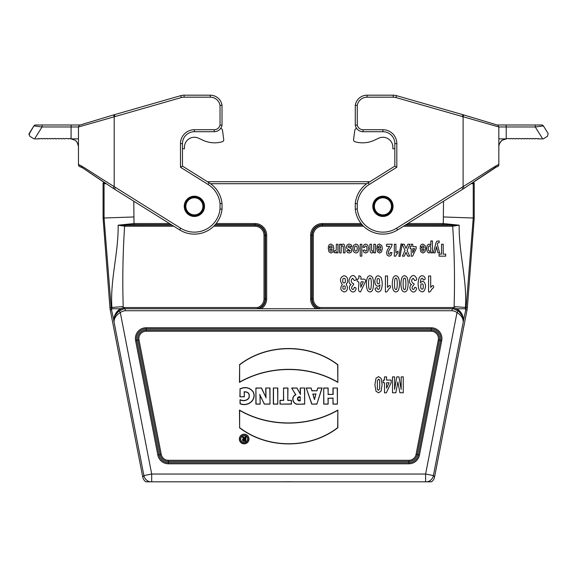 <?xml version="1.0" encoding="UTF-8"?>
<svg xmlns="http://www.w3.org/2000/svg" width="577" height="577" viewBox="0 0 577 577"><rect width="100%" height="100%" fill="white"/><g stroke="black" fill="none" stroke-linecap="round" stroke-linejoin="round"><path stroke-width="0.87" d="M462.336 116.59L462.905 114.686L463.677 114.917L396.507 95.652A11.908 11.908 0 0 0 393.226 95.191L367.044 95.191A11.908 11.908 0 0 0 355.281 105.252L355.281 125.267A7.941 7.941 0 0 0 363.077 131.707L382.926 131.707A11.908 11.908 0 0 1 394.834 143.615L394.834 166.126L368.198 182.765A27.79 27.79 0 0 0 355.281 203.515L355.281 209.148A27.79 27.79 0 0 0 397.647 229.898L462.905 189.119L461.852 187.438L396.601 228.211A25.799 25.799 0 0 1 357.264 209.047L357.264 203.616A25.799 25.799 0 0 1 369.251 184.452L396.817 167.229L396.817 143.615A13.891 13.891 0 0 0 382.926 129.724L363.077 129.724A5.958 5.958 0 0 1 357.264 125.065L357.264 105.418A9.924 9.924 0 0 1 367.044 97.174L393.226 97.174A9.924 9.924 0 0 1 395.959 97.556L498.831 126.962L498.831 164.683C498.643 163.5 479.956 176.338 463.107 186.623L461.831 187.453M393.045 206.335A10.119 10.119 0 0 0 377.863 197.565A10.119 10.119 0 0 0 377.863 215.098A10.119 10.119 0 0 0 391.509 200.969M474.222 183.71L473.241 183.71L473.241 218.005L474.222 218.041L474.222 183.71A1.983 1.983 180 0 0 473.493 182.166L496.876 166.681A1.983 1.983 180 0 0 498.831 164.697A1.983 1.983 180 0 1 498.802 165.029M498.831 127.337L498.831 138.884L506.217 138.884L506.217 126.976L535.254 126.976L543.404 125.923A1.983 1.983 0 0 0 541.724 124.993L535.117 124.993L535.254 126.976L542.697 138.884L538.954 138.884L538.529 138.451L538.096 138.884L535.752 138.451L535.319 138.884L532.968 138.451L532.542 138.884L530.191 138.451L529.765 138.884L527.414 138.451L526.981 138.884L524.637 138.451L524.204 138.884L521.853 138.451L521.428 138.884L519.076 138.451L518.651 138.884L516.3 138.451L515.867 138.884L513.523 138.451L513.09 138.884L510.739 138.451L510.313 138.884L507.962 138.451L506.217 138.884M506.332 138.906L502.567 140.132C500.273 140.752 498.434 146.14 498.831 146.825L498.831 164.697C496.891 168.441 497.85 165.361 494.72 167.864L462.905 189.119L464.189 188.29L463.107 186.623L463.107 116.821L463.677 114.917L472.65 117.629L464.009 115.018M547.515 136.244L548.15 133.511L547.515 136.244L543.303 138.884M548.15 133.511L543.404 125.923M497.266 124.993L535.117 124.993M355.281 105.252L357.264 105.418M355.281 125.267L357.264 125.065M394.834 166.126L396.817 167.229M355.281 203.515L357.264 203.616M355.281 209.148L357.264 209.047M394.834 148.772L392.85 148.772L392.85 147.185A9.924 9.924 0 0 0 378.728 138.191L374.394 140.218A27.79 27.79 0 0 1 355.454 141.877L355.021 141.754A1.983 1.983 0 0 1 353.571 139.576L354.812 130.251A1.983 1.983 0 0 1 356.73 128.534M353.571 139.576L354.812 130.251M355.454 141.877L355.021 141.754M378.728 138.191L374.394 140.218M113.929 321.699L114.051 321.295C113.82 317.321 115.523 313.859 119.15 310.909L120.297 312.532C116.208 315.129 114.152 318.136 114.123 321.555L111.476 309.633L110.243 309.871L142.728 476.977A7.941 7.941 -50.5 0 0 145.757 481.809L431.546 481.809A7.941 7.941 -129.5 0 0 434.575 476.977L467.06 309.871A19.849 19.849 0 0 0 467.363 307.599L474.222 218.041M280.934 481.809L281.316 481.802M281.432 481.802L284.75 481.766M284.901 481.766L292.128 481.759M142.728 476.977L143.897 475.556A7.941 7.934 39.5 0 0 150.085 481.809M427.218 481.809A7.941 7.934 -39.5 0 0 433.399 475.556L434.575 476.977M119.15 310.909A11.944 11.944 0 0 1 125.151 308.745L452.765 308.745L452.144 308.745L452.065 310.729L125.231 310.729A9.96 9.96 0 0 0 120.297 312.532L151.693 474.042L151.693 481.809M125.231 310.729L125.151 308.745L124.531 308.745L124.459 307.555L257.436 307.555A9.088 9.088 0 0 0 263.999 298.821L263.999 235.308A9.088 9.088 0 0 0 254.911 226.22L213.778 226.22M239.902 388.848C245.333 386.467 249.783 387.448 253.238 391.797C257.219 399.962 247.547 407.174 240.054 403.777L240.054 399.71C243.581 401.152 246.494 400.618 248.774 398.101C249.906 393.983 248.427 391.913 244.338 391.906L244.338 396.803L239.902 396.803L240.075 388.963C245.427 386.684 249.769 387.65 253.079 391.862C256.945 399.825 247.663 406.9 240.227 403.648L240.054 403.777M265.716 388.011L269.993 388.011L269.993 404.131L264.302 404.131L260.003 395.158L260.184 404.131L255.892 404.131L255.892 388.011L261.532 388.011L265.831 397.156L265.716 388.011L269.993 388.011M273.339 388.011L277.782 388.011L277.782 404.131L273.339 404.131L273.339 388.011L277.782 388.011M287.959 400.315L291.435 400.315L291.435 404.131L280.018 404.131L280.018 400.315L283.509 400.315L283.509 388.011L287.959 388.011L287.786 400.488L291.435 400.315M300.22 388.011L304.67 388.011L304.67 404.131L298.309 404.239C292.95 405.119 290.433 396.687 295.648 394.791L291.623 388.011L297.025 388.011L300.22 393.882L300.22 388.011L304.67 388.011M332.972 388.011L337.422 388.011L337.422 404.131L332.972 404.131L332.972 398.253L328.154 398.253L328.154 404.131L323.704 404.131L323.704 388.011L328.154 388.011L328.154 394.358L332.972 394.358L332.972 388.011L337.422 388.011M239.469 364.707C267.54 343.091 309.762 343.185 337.848 364.707L337.841 382.371C308.19 365.082 269.142 365.371 239.469 382.371L239.643 364.794C267.627 343.301 309.676 343.387 337.675 364.794L337.848 364.707M239.455 427.737C267.519 449.274 309.878 449.317 337.841 427.737L337.841 410.074C308.168 427.081 269.12 427.369 239.469 410.074L239.628 427.651C267.634 449.057 309.683 449.151 337.668 427.658L337.841 427.737M244.172 434.207A4.825 4.825 0 0 0 239.989 441.448A4.825 4.825 0 0 0 248.348 441.448A4.825 4.825 0 0 0 244.172 434.207M316.903 390.643L317.711 388.011L322.11 388.011L316.852 404.131L311.768 404.131L306.243 388.011L311.097 388.011L311.933 390.643L317.025 390.817L317.711 388.011M133.785 201.236L134.008 223.537L169.479 223.537M407.824 223.537L443.295 223.537L443.518 201.236M111.476 309.633L111.289 308.745A18.63 18.63 0 0 1 111.152 307.505L104.062 218.027L103.081 218.041L103.081 183.71A1.983 1.983 0 0 1 103.81 182.166M110.243 309.871A19.849 19.849 0 0 1 109.94 307.599L103.081 218.041M443.518 216.966L473.241 218.005L466.151 307.505A18.63 18.63 0 0 1 466.014 308.745L463.172 321.865A1.983 1.089 4.8 0 0 463.223 321.663L463.18 321.555C463.151 318.136 461.095 315.129 457.006 312.532A9.96 9.96 0 0 0 452.065 310.729L452.144 308.745A11.944 11.944 0 0 1 458.152 310.909C461.78 313.859 463.475 317.321 463.252 321.295L463.18 321.555M207.424 181.719L369.879 181.719M133.785 216.966L104.055 218.005L104.055 183.71L103.081 183.71M114.037 321.05L113.806 321.086C113.784 316.535 115.371 312.878 118.552 310.123L120.478 308.745L112.025 308.745A17.901 17.901 0 0 1 111.88 307.454C110.048 279.91 118.552 252.993 118.141 225.189L134.008 223.537L134.008 224.662L125.844 225.102L125.844 226.22L124.61 226.184L118.141 225.189L171.975 225.102M112.025 308.745L111.289 308.745L112.025 308.745M405.328 225.102L459.162 225.189L452.685 226.184L451.459 226.22L451.459 225.102L443.295 224.662L443.295 223.537L459.162 225.189C458.744 252.95 467.255 279.996 465.423 307.454A17.901 17.901 0 0 1 465.278 308.745L456.825 308.745L458.751 310.123C461.925 312.871 463.511 316.528 463.497 321.086L463.259 321.05M466.014 308.745L465.278 308.745M214.868 225.102L254.911 225.102A10.206 10.206 0 0 1 265.117 235.308L265.117 298.821A10.206 10.206 0 0 1 257.587 308.673L257.876 308.745M319.427 308.745L319.716 308.673A10.206 10.206 0 0 1 312.179 298.821L311.739 298.821A10.653 10.653 0 0 0 318.526 308.745M337.668 427.658L337.841 410.074M337.668 410.384C308.039 427.204 269.25 427.499 239.643 410.384L239.469 410.074M239.643 410.384L239.628 427.651M337.675 364.794L337.841 382.371M337.668 382.068C308.053 364.952 269.271 365.241 239.643 382.061L239.469 382.371M239.643 382.061L239.643 364.794M244.172 434.38A4.652 4.652 0 0 0 240.14 441.362A4.652 4.652 0 0 0 248.197 441.362A4.652 4.652 0 0 0 244.172 434.38M240.559 439.083A3.613 3.613 0 0 0 244.179 442.703A3.613 3.613 0 0 0 247.793 439.083A3.613 3.613 0 0 0 244.179 435.469A3.613 3.613 0 0 0 240.559 439.083M240.732 439.083A3.44 3.44 0 0 0 245.896 442.069A3.44 3.44 0 0 0 245.896 436.104A3.44 3.44 0 0 0 240.732 439.083M337.249 388.184L337.422 404.131M337.249 403.958L332.972 404.131M333.145 403.958L332.972 398.253M333.145 398.08L328.154 398.253M327.981 398.08L328.154 404.131M327.981 403.958L323.704 404.131M323.877 403.958L323.704 388.011M323.877 388.184L328.154 388.011M327.981 388.184L328.154 394.358M327.981 394.531L332.972 394.358M333.145 394.531L333.145 388.184M314.465 398.995L315.85 394.134L313.03 394.134L314.472 399.623L315.85 394.134M316.081 393.961L313.03 394.134M317.84 388.184L322.11 388.011M321.872 388.184L316.852 404.131M316.723 403.958L311.768 404.131M311.89 403.958L306.243 388.011M306.488 388.184L311.097 388.011M310.967 388.184L311.933 390.643M311.804 390.817L317.025 390.817M312.799 393.961L314.472 399.623M300.22 400.553L300.22 397.091C296.693 398.281 296.693 399.435 300.22 400.553L300.22 397.091M304.497 388.184L304.67 404.131M304.497 403.965L298.309 404.239M298.295 404.066C292.993 404.953 290.693 396.478 295.907 394.884L295.648 394.791M295.907 394.884L291.623 388.011M291.933 388.184L297.025 388.011M296.924 388.184L300.22 393.882M300.401 394.56L300.401 388.184M300.401 396.94C296.47 395.548 296.499 402.169 300.401 400.719M291.262 400.488L291.435 404.131M291.262 403.958L280.018 404.131M280.191 403.958L280.018 400.315M280.191 400.488L283.509 400.315M283.682 400.488L283.509 388.011M283.682 388.184L287.959 388.011M287.786 388.184L287.786 400.488M277.609 388.184L277.782 404.131M277.609 403.958L273.339 404.131M273.512 403.958L273.512 388.184M269.82 388.184L269.993 404.131M269.82 403.958L264.302 404.131M264.41 403.958L261.965 399.327M262.117 399.255L260.003 395.158M259.78 394.279L260.184 398.491M260.003 398.498L260.184 404.131M260.003 403.958L255.892 404.131M256.065 403.958L255.892 388.011M256.065 388.184L261.532 388.011M261.424 388.184L265.831 397.156M266.011 397.95L265.896 388.184M240.227 403.648L240.054 399.71M240.227 399.948C243.71 401.347 246.61 400.763 248.932 398.173C250.093 393.831 248.507 391.696 244.165 391.769L244.338 391.906M244.165 391.769L244.338 396.803M244.165 396.623L239.902 396.803M240.075 396.623L240.075 388.963M244.836 436.883L245.903 436.883L245.903 441.282L243.883 441.282A1.349 1.349 0 0 1 243.609 438.607L242.225 436.883L243.407 436.883L244.836 438.534L244.836 436.883L245.903 436.883M244.836 439.385L244.836 440.482L244.266 440.482A0.548 0.548 0 0 1 243.718 439.934A0.548 0.548 0 0 1 244.266 439.385L245.009 439.212L244.836 440.482M245.009 440.655L244.266 440.655A0.721 0.721 0 0 1 243.544 439.934A0.721 0.721 0 0 1 244.266 439.212L245.009 439.212M245.73 437.056L245.903 441.282M245.73 441.109L243.883 441.109A1.176 1.176 0 0 1 242.708 439.898A1.176 1.176 0 0 1 243.948 438.751L243.609 438.607M243.948 438.751L242.225 436.883M242.585 437.056L243.407 436.883M243.328 437.056L244.836 438.534M245.009 438.996L245.009 437.056M124.531 308.745A12.009 12.009 0 0 0 123.637 308.897L118.833 311.039A12.023 12.023 0 0 0 114.051 321.259M458.47 311.039L453.666 308.897A12.009 12.009 0 0 0 452.765 308.745L452.844 307.555A13.199 13.199 0 0 1 453.904 307.729L456.825 308.745M463.252 321.259A12.023 12.023 0 0 0 458.491 311.053M120.478 308.745L123.399 307.729A13.199 13.199 0 0 1 124.459 307.555M462.314 314.919L458.751 310.123L458.513 311.075L462.033 315.338M114.996 314.891L114.123 317.602M118.552 310.123L118.79 311.075L115.27 315.338M114.138 322.377A1.983 1.962 -4.8 0 0 114.167 322.586L143.897 475.556L151.693 474.042L425.61 474.042L457.006 312.532L458.152 310.909M425.61 481.809L425.61 474.042L433.399 475.556L463.136 322.586A1.983 1.962 4.8 0 0 463.165 322.377M363.517 226.22L322.392 226.22A9.088 9.088 0 0 0 313.304 235.308L313.304 298.821A9.088 9.088 0 0 0 319.867 307.555L319.716 308.673M457.085 308.976L456.869 310.037M257.587 308.673L257.436 307.555M120.218 308.976L120.434 310.037M194.377 197.796A8.532 8.532 0 0 0 186.984 210.598A8.532 8.532 0 0 0 201.77 210.598A8.532 8.532 0 0 0 194.377 197.796M194.377 197.002A9.326 9.326 0 0 0 185.051 206.335A9.326 9.326 0 0 0 194.377 215.661A9.326 9.326 0 0 0 203.703 206.335A9.326 9.326 0 0 0 194.377 197.002M382.926 197.796A8.532 8.532 0 0 0 375.533 210.598A8.532 8.532 0 0 0 390.319 210.598A8.532 8.532 0 0 0 382.926 197.796M382.926 197.002A9.326 9.326 0 0 0 373.6 206.335A9.326 9.326 0 0 0 382.926 215.661A9.326 9.326 0 0 0 392.252 206.335A9.326 9.326 0 0 0 382.926 197.002M222.015 105.252L222.015 125.267L222.015 105.252A11.908 11.908 0 0 0 210.252 95.191L184.077 95.191A11.908 11.908 0 0 0 180.796 95.652L113.626 114.917L114.39 114.686L114.967 116.59L181.344 97.556A9.924 9.924 0 0 1 184.077 97.174L210.252 97.174A9.924 9.924 0 0 1 220.032 105.418L222.015 105.252M184.251 206.335A10.119 10.119 0 0 0 199.44 215.098A10.119 10.119 0 0 0 199.44 197.565A10.119 10.119 0 0 0 184.251 206.335A10.119 10.119 0 0 1 185.794 200.969M28.85 134.592L33.892 125.923L42.042 126.976L71.079 126.976L71.079 138.884L78.465 138.884L78.465 127.337M71.086 138.884L74.736 140.132C77.029 140.752 78.869 146.14 78.465 146.825L78.465 164.676M34 138.884L29.78 136.244L34 138.884L38.342 138.884L38.774 138.451L39.2 138.884L41.551 138.451L41.984 138.884L44.328 138.451L44.761 138.884L47.112 138.451L47.538 138.884L49.889 138.451L50.314 138.884L52.666 138.451L53.098 138.884L55.442 138.451L55.875 138.884L58.227 138.451L58.652 138.884L61.003 138.451L61.429 138.884L63.78 138.451L64.213 138.884L66.557 138.451L68.908 138.884L69.341 138.451L72.803 139.273M214.226 131.707A7.941 7.941 0 0 0 222.015 125.267L220.032 125.065A5.958 5.958 0 0 1 214.226 129.724L194.377 129.724A13.891 13.891 0 0 0 180.486 143.615L180.486 167.229L182.469 166.126L182.469 143.615A11.908 11.908 0 0 1 194.377 131.707L214.226 131.707L214.226 129.724M180.486 167.229L208.052 184.452A25.799 25.799 0 0 1 220.032 203.616L220.032 209.047L222.015 209.148L222.015 203.515A27.79 27.79 0 0 0 209.098 182.765L182.469 166.126M220.032 209.047A25.799 25.799 0 0 1 180.702 228.211L115.443 187.438L114.39 189.119L82.504 167.813C79.179 165.274 80.376 168.426 78.465 164.697L78.465 164.683A1.983 1.983 180 0 0 80.427 166.681M115.472 187.453L114.196 186.623L113.114 188.29L179.649 229.898A27.79 27.79 0 0 0 222.015 209.148A27.79 27.79 0 0 1 179.649 229.898L180.702 228.211M43.657 124.993L80.03 124.993L71.223 124.993L71.079 126.976L78.465 126.976L114.196 116.821L113.626 114.917L114.39 114.686M78.486 126.709A1.983 1.983 180 0 0 78.465 126.962L78.465 164.697C78.652 163.5 97.347 176.338 114.196 186.623L114.196 116.821L114.967 116.59M113.294 115.018L82.583 124.25C78.458 125.88 80.008 123.925 78.465 126.962M220.032 203.616L222.015 203.515A27.79 27.79 0 0 0 209.098 182.765L208.052 184.452M29.78 136.244L29.153 133.511L33.892 125.923A1.983 1.983 0 0 1 35.579 124.993L42.179 124.993L42.042 126.976L34.606 138.884M71.223 124.993L42.179 124.993M79.381 124.993L80.03 124.993M182.469 148.772L184.452 148.772L184.452 147.185A9.924 9.924 0 0 1 198.567 138.191L202.909 140.218A27.79 27.79 0 0 0 221.842 141.877L222.282 141.754A1.983 1.983 0 0 0 223.732 139.576L222.491 130.251A1.983 1.983 0 0 0 220.573 128.534M198.567 138.191L202.909 140.218M221.842 141.877L222.282 141.754M223.732 139.576L222.491 130.251M328.176 247.894L332.179 247.894L331.797 246.314L330.873 245.752L329.856 246.985L328.263 246.603L329.229 244.698L330.888 244.042L333.225 245.513L333.816 248.492L333.037 251.846L331.047 253.065L328.926 251.788L328.176 247.894M332.15 249.293L329.763 249.293L330.123 250.8L330.953 251.312L331.818 250.771L332.15 249.293M334.04 252.632L334.53 250.642L335.85 250.75L336.218 249.798L336.355 244.244L337.949 244.244L337.949 252.87L336.47 252.87L336.47 251.637L335.785 252.784L334.04 252.632M339.536 252.87L339.536 244.244L341.021 244.244L341.021 245.535L341.894 244.446L343.026 244.042L344.116 244.424L345.032 247.41L345.032 252.87L343.438 252.87L343.344 246.675L342.435 245.788L341.252 246.898L341.137 252.87L339.536 252.87M352.035 246.704L350.434 247.05L350.015 246.04L348.212 246.018L348.111 247.057L351.097 248.471L351.819 250.411L351.191 252.3L349.273 253.065L347.433 252.481L346.604 250.779L348.104 250.382L349.244 251.421L350.333 250.707L346.892 248.637L346.395 246.934L347.087 244.9L349.143 244.042L351.097 244.763L352.035 246.704M360.228 256.152L360.228 244.244L361.822 244.244L361.822 256.152L360.228 256.152M363.034 250.317L364.606 249.913L365.703 251.269L366.655 250.678L367.008 248.709L366.647 246.538L365.681 245.91L364.931 246.278L364.52 247.547L362.955 247.165L363.892 244.836L365.753 244.042L367.866 245.239L368.653 248.543L367.859 251.875L365.724 253.065L363.972 252.387L363.034 250.317M369.922 249.603L369.922 244.244L371.516 244.244L371.617 250.447L372.504 251.312L373.708 250.129L373.824 244.244L375.425 244.244L375.425 252.87L373.939 252.87L373.939 251.601L371.949 253.065L370.982 252.791L370.319 252.091L369.922 249.603M376.716 247.894L380.719 247.894L380.33 246.314L379.406 245.752L378.389 246.985L376.803 246.603L377.769 244.698L379.428 244.042L381.758 245.513L382.356 248.492L381.57 251.846L379.587 253.065L377.459 251.788L376.716 247.894M380.69 249.293L378.303 249.293L378.656 250.8L379.493 251.312L380.351 250.771L380.69 249.293M383.135 382.753L383.135 380.077L384.513 380.077L384.513 376.882L386.576 376.882L386.576 380.077L391.127 380.077L391.127 382.739L386.301 392.822L384.513 392.822L384.513 382.753L383.135 382.753M386.547 246.357L386.547 244.244L392.144 244.244L391.603 246.516L388.48 251.327L388.436 253.894L389.23 254.306L390.023 253.873L390.369 252.445L391.956 252.676L391.069 255.38L389.186 256.195L387.254 255.25L386.547 252.885L387.391 249.834L389.72 246.357L386.547 246.357M386.576 382.753L386.576 388.177L389.129 382.753L386.576 382.753M392.511 392.757L392.511 376.882L394.596 376.882L394.596 389.381L396.803 376.882L398.967 376.882L401.166 389.381L401.166 376.882L403.251 376.882L403.251 392.757L399.89 392.757L397.87 381.931L395.88 392.757L392.511 392.757M394.329 256.195L394.329 244.244L395.93 244.244L395.93 252.841L397.993 251.11L397.993 253.188L396.637 254.291L395.627 256.195L394.329 256.195M400.099 256.354L398.902 256.354L400.986 244.035L402.162 244.035L400.099 256.354M402.162 244.244L404.196 244.244L406.042 248.362L407.896 244.244L409.915 244.244L407.066 250.454L409.648 256.152L407.679 256.152L406.006 252.322L404.369 256.152L402.421 256.152L405.011 250.36L402.162 244.244M410.182 248.644L410.182 246.639L411.213 246.639L411.213 244.244L412.764 244.244L412.764 246.639L416.176 246.639L416.176 248.637L412.562 256.195L411.213 256.195L411.213 248.644L410.182 248.644M412.764 248.644L412.764 252.712L414.675 248.644L412.764 248.644M420.092 247.894L424.095 247.894L423.706 246.314L422.79 245.752L421.773 246.985L420.179 246.603L421.145 244.698L422.804 244.042L425.134 245.513L425.732 248.492L424.946 251.846L422.963 253.065L420.835 251.788L420.092 247.894M424.066 249.293L421.679 249.293L422.032 250.8L422.869 251.312L423.734 250.771L424.066 249.293M430.824 245.304L430.824 240.962L432.425 240.962L432.425 252.87L430.94 252.87L430.94 251.601L429.05 253.065L427.268 251.882L426.533 248.6L427.276 245.239L429.064 244.042L430.824 245.304M435.058 252.87L433.406 252.87L435.916 243.061L436.753 241.265L439.083 240.876L439.227 242.665L437.727 243.025L437.316 244.215L439.616 252.87L437.914 252.87L436.472 246.74L435.058 252.87M439.068 256.152L439.068 254.132L441.535 254.132L441.535 244.244L443.223 244.244L443.223 254.132L445.696 254.132L445.696 256.152L439.068 256.152M347.253 282.903C344.923 284.692 347.491 285.298 347.419 287.844C347.376 290.397 346.265 291.76 344.087 291.94C340.416 290.527 339.817 288.067 342.284 284.562C339.406 280.307 339.976 277.357 343.986 275.719C347.166 276.296 348.256 278.691 347.253 282.903M345.219 282.492C345.717 278.713 344.952 277.501 342.933 278.842C342.291 282.485 343.055 283.704 345.219 282.492M345.046 289.005C345.601 286.242 344.959 285.312 343.113 286.214C342.428 288.76 343.07 289.69 345.046 289.005M355.23 276.967C356.867 279.03 356.564 280.234 354.321 280.566L352.742 278.251C350.744 279.917 350.722 281.634 352.67 283.386C355.944 283.999 350.196 286.372 351.97 288.962C353.03 289.964 353.795 289.416 354.264 287.31C356.146 287.512 356.593 288.435 355.605 290.094C352.929 295.568 346.388 287.815 351.097 284.533C345.962 282.593 351.393 271.68 355.23 276.967M358.699 275.994C360.683 275.77 361.368 276.837 360.769 279.196C363.135 279.225 366.402 278.366 365.313 281.857L360.495 291.94C356.745 291.738 359.594 284.93 358.699 281.864C357.314 281.901 356.853 281.013 357.322 279.196C358.75 279.095 359.211 278.035 358.699 275.994M363.322 281.864C359.493 280.703 361.065 284.93 360.769 287.296L363.322 281.864M372.497 290.318C370.823 292.489 369.143 292.481 367.448 290.296C366.006 285.997 366.006 281.677 367.462 277.349C369.121 275.128 370.831 275.186 372.591 277.508C373.946 281.612 373.918 285.875 372.497 290.318M369.287 289.063C370.528 290.707 371.213 288.962 371.357 283.826C371.263 279.347 370.802 277.487 369.972 278.251C369.078 277.753 368.616 279.607 368.595 283.826C368.624 287.202 368.862 288.947 369.287 289.063M376.053 290.931C374.552 289.012 374.891 287.923 377.055 287.663C377.495 289.668 378.281 289.971 379.421 288.572L380.005 284.966L378.029 286.307C376.06 286.105 374.978 284.374 374.79 281.107C375.721 275.554 377.834 274.385 381.13 277.595C382.587 281.749 382.573 285.889 381.087 290.007C379.507 292.222 377.834 292.525 376.053 290.931M379.399 283.379C379.976 279.218 379.269 277.732 377.271 278.907C376.644 283.134 377.358 284.62 379.399 283.379M385.4 291.94L385.4 275.994L387.528 275.994L387.528 287.469C389.093 285.153 391.033 284.62 390.283 287.923C388.299 288.067 387.722 292.878 385.4 291.94M398.397 290.318C396.731 292.489 395.043 292.481 393.355 290.296C391.906 285.997 391.913 281.677 393.363 277.349C395.021 275.128 396.731 275.186 398.498 277.508C399.854 281.612 399.825 285.875 398.397 290.318M395.195 289.063C396.428 290.707 397.12 288.962 397.264 283.826C397.171 279.347 396.709 277.487 395.88 278.251C394.985 277.753 394.524 279.607 394.502 283.826C394.531 287.202 394.762 288.947 395.195 289.063M407.037 290.318C405.364 292.489 403.684 292.481 401.989 290.296C400.546 285.997 400.546 281.677 402.003 277.349C403.655 275.128 405.371 275.186 407.131 277.508C408.487 281.612 408.458 285.875 407.037 290.318M403.828 289.063C405.068 290.707 405.754 288.962 405.898 283.826C405.804 279.347 405.342 277.487 404.513 278.251C403.619 277.753 403.157 279.607 403.135 283.826C403.164 287.202 403.402 288.947 403.828 289.063M415.678 276.967C417.315 279.03 417.012 280.234 414.769 280.566L413.19 278.251C411.192 279.917 411.163 281.634 413.118 283.386C416.392 283.999 410.644 286.372 412.418 288.962C413.478 289.964 414.243 289.416 414.704 287.31C416.594 287.512 417.041 288.435 416.053 290.094C413.37 295.568 406.835 287.815 411.545 284.533C406.403 282.593 411.841 271.68 415.678 276.967M424.311 276.708C425.783 278.619 425.444 279.715 423.28 279.996C422.869 277.999 422.083 277.703 420.921 279.095L420.33 282.687L422.342 281.36C424.283 281.547 425.357 283.278 425.559 286.567C424.607 292.106 422.494 293.275 419.219 290.072C417.755 285.925 417.77 281.785 419.263 277.638C420.878 275.438 422.566 275.121 424.311 276.708M420.943 284.281C420.359 288.435 421.066 289.921 423.071 288.752C423.706 284.548 422.991 283.055 420.943 284.281M428.574 291.94L428.574 275.994L430.702 275.994L430.702 287.469C432.267 285.153 434.214 284.62 433.457 287.923C431.473 288.067 430.896 292.878 428.574 291.94M352.727 248.579L353.607 245.333L355.836 244.042L357.423 244.583L358.562 246.155L358.959 248.673L358.562 250.872L357.452 252.502L355.85 253.065L353.6 251.788L352.727 248.579M354.79 246.588L354.365 248.572L354.79 250.519L355.843 251.204L356.896 250.519L357.322 248.557L356.896 246.588L355.843 245.91L354.79 246.588M374.906 384.715L376.002 378.231L378.519 376.608L381.13 378.389L382.125 384.744L381.036 391.199L378.519 392.822L375.995 391.177L374.906 384.715M377.358 380.748L377.336 388.552L377.834 389.944L378.519 390.297L379.673 388.682L379.702 380.87L379.204 379.478L378.519 379.132L377.358 380.748M428.531 246.494L428.163 248.586L428.545 250.598L429.49 251.262L430.456 250.613L430.846 248.701L430.442 246.552L429.454 245.86L428.531 246.494M498.816 126.709A1.983 1.983 180 0 1 498.831 126.962L506.217 126.976L506.079 124.993M393.226 97.174L393.226 95.191A11.908 11.908 0 0 1 396.507 95.652L395.959 97.556M367.044 95.191L367.044 97.174M363.077 131.707L363.077 129.724M382.926 131.707L382.926 129.724M394.834 143.615L396.817 143.615M368.198 182.765L369.251 184.452M397.647 229.898L396.601 228.211M157.838 455.087L135.581 340.567A10.761 10.761 0 0 1 146.14 327.758L431.163 327.758A10.761 10.761 0 0 1 441.722 340.567L419.457 455.087A10.761 10.761 0 0 1 408.898 463.793L168.397 463.793A10.761 10.761 0 0 1 157.838 455.087L158.942 454.871A9.636 9.636 0 0 0 168.397 462.675L408.898 462.675A9.636 9.636 0 0 0 418.361 454.871L440.626 340.358A9.636 9.636 0 0 0 431.163 328.876L146.14 328.876A9.636 9.636 0 0 0 136.677 340.358L158.942 454.871L160.154 454.64L137.889 340.12L135.581 340.567M124.682 225.145L124.61 226.184C122.851 253 122.382 279.802 123.204 306.582A6.542 6.542 0 0 0 123.399 307.729L123.637 308.897M173.771 226.22L125.844 226.22M168.397 460.316L408.898 460.316A7.285 7.285 0 0 0 416.053 454.424L438.311 339.903A7.285 7.285 0 0 0 431.163 331.234L146.14 331.234A7.285 7.285 0 0 0 138.992 339.903L161.25 454.424A7.285 7.285 0 0 0 168.397 460.316L168.397 463.793M366.799 183.71L210.504 183.71M216.195 223.537L254.911 223.537A11.771 11.771 0 0 1 266.682 235.308L266.682 298.821A11.771 11.771 0 0 1 261.237 308.745M316.066 308.745A11.771 11.771 0 0 1 310.621 298.821L310.621 235.308A11.771 11.771 0 0 1 322.392 223.537L361.108 223.537M123.204 306.582L109.94 307.599M465.827 309.633L467.06 309.871M453.666 308.897L453.904 307.729A6.542 6.542 0 0 0 454.099 306.582L467.363 307.599M106.118 183.71L104.055 183.71A1.983 1.983 -90 0 1 104.415 182.57M472.888 182.57A1.983 1.983 -90 0 1 473.241 183.71L471.185 183.71M138.992 339.903L137.889 340.12A8.403 8.403 0 0 1 146.14 330.109L431.163 330.109A8.403 8.403 0 0 1 439.407 340.12L441.722 340.567M438.311 339.903L439.407 340.12L417.149 454.64L419.457 455.087M416.053 454.424L417.149 454.64A8.403 8.403 0 0 1 408.898 461.434L408.898 463.793M408.898 460.316L408.898 461.434L168.397 461.434A8.403 8.403 0 0 1 160.154 454.64L161.25 454.424M146.14 331.234L146.14 327.758M431.163 331.234L431.163 327.758M254.911 226.22L254.911 224.662L215.264 224.662M171.268 224.662L134.008 224.662M263.999 235.308L265.557 235.308A10.653 10.653 0 0 0 254.911 224.662L254.911 223.537M263.999 298.821L265.557 298.821L265.557 235.308L266.682 235.308M258.777 308.745A10.653 10.653 0 0 0 265.557 298.821L266.682 298.821M313.304 298.821L312.179 298.821L312.179 235.308L311.739 235.308L311.739 298.821L310.621 298.821M313.304 235.308L312.179 235.308A10.206 10.206 0 0 1 322.392 225.102L322.392 224.662A10.653 10.653 0 0 0 311.739 235.308L310.621 235.308M322.392 226.22L322.392 225.102L362.435 225.102M443.295 224.662L406.028 224.662M362.039 224.662L322.392 224.662L322.392 223.537M319.867 307.555L452.844 307.555M454.099 306.582C454.921 279.787 454.452 252.986 452.685 226.184L452.613 225.145M451.459 226.22L403.532 226.22M465.639 310.505L465.639 308.745M111.664 308.745L111.664 310.505M194.377 216.022A9.686 9.686 0 0 0 202.765 201.488A9.686 9.686 0 0 0 185.989 201.488A9.686 9.686 0 0 0 194.377 216.022M382.926 216.022A9.686 9.686 0 0 0 391.314 201.488A9.686 9.686 0 0 0 374.538 201.488A9.686 9.686 0 0 0 382.926 216.022M220.032 105.418L220.032 125.065M181.344 97.556L180.796 95.652A11.908 11.908 0 0 1 184.077 95.191L184.077 97.174M210.252 97.174L210.252 95.191M194.377 129.724L194.377 131.707M180.486 143.615L182.469 143.615M498.831 146.818L498.853 146.298M498.903 145.83L498.997 145.267M499.192 144.495L499.48 143.716M499.92 142.836L501.543 140.882M501.802 140.673L502.343 140.276M503.202 139.778L504.074 139.41M505.041 139.122L505.683 138.999M473.493 182.166L474.308 181.618M497.922 166.364L498.816 164.972M498.831 126.962C497.295 123.925 498.845 125.88 494.72 124.25L462.905 114.686M115.263 315.352L118.53 311.277M458.773 311.277L462.033 315.352M75.948 141.055L76.308 141.415M76.604 141.74L76.943 142.173M77.231 142.598L78.443 146.262M78.494 165.029L79.352 166.342L82.583 167.864L102.987 181.618"/></g></svg>
